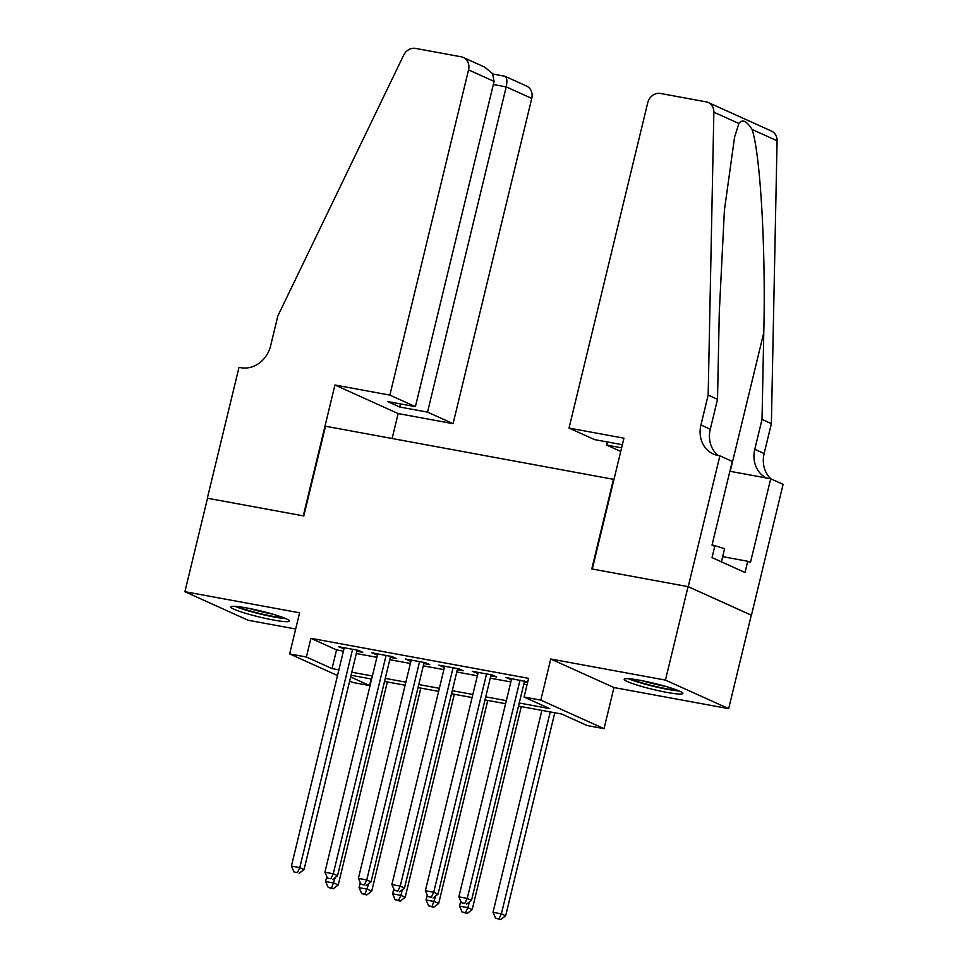 <?xml version="1.0" encoding="UTF-8"?>
<svg xmlns="http://www.w3.org/2000/svg" width="968" height="968" viewBox="0 0 968 968"><rect width="100%" height="100%" fill="white"/><g stroke="black" fill="none" stroke-linecap="round" stroke-linejoin="round"><path stroke-width="1.45" d="M273.363 620.004A30.165 3.085 -166.4 0 0 289.359 621.081A30.165 3.085 -166.4 0 0 246.719 607.964A30.165 3.085 -166.4 0 0 230.735 606.888A30.165 3.085 -166.4 0 0 273.363 620.004M666.843 692.386A30.165 3.085 -166.4 0 0 682.839 693.451A30.165 3.085 -166.4 0 0 640.199 680.347A30.165 3.085 -166.4 0 0 624.215 679.27A30.165 3.085 -166.4 0 0 666.843 692.386M371.192 678.979L369.607 685.55L352.86 682.476L349.666 681.024M613.966 479.414L325.502 426.222L303.795 515.956L207.515 498.242L184.9 591.702L248.111 620.258L295.676 629.006M613.494 479.208L591.787 568.93L688.066 586.632L751.277 615.188L728.662 708.649L665.452 680.093L550.756 659.002L540.809 700.118L604.02 728.674L587.274 725.589L561.646 714.021L518.497 706.083M550.756 659.002L613.966 687.546L728.662 708.649M613.966 687.546L604.02 728.674M688.066 586.632L665.452 680.093M356.877 651.222L362.734 652.299L358.462 650.375L338.376 646.672L343.967 648.85M390.358 657.381L396.227 658.458L391.955 656.534L371.857 652.831L377.459 655.009M423.851 663.54L429.707 664.617L425.436 662.693L405.35 658.99L410.94 661.168M457.344 669.699L463.2 670.776L458.929 668.852L438.831 665.161L444.433 667.327M490.824 675.858L496.681 676.947L492.409 675.011L472.324 671.32L477.914 673.486M519.235 703.01L549.691 708.612L524.063 697.045L528.589 678.35L310.922 638.311L336.537 649.879L343.41 651.149M356.321 653.521L376.903 657.308M389.801 659.68L410.384 663.467M423.294 665.839L443.876 669.626M456.787 671.998L477.357 675.785M490.268 678.157L510.85 681.944M523.761 684.328L527.003 684.92M527.705 681.992L505.816 677.479L511.406 679.645M524.317 682.029L527.548 682.621M337.505 675.543L289.65 653.92L299.596 612.804L184.9 591.702M289.65 653.92L306.396 657.006L332.024 668.573L338.885 669.844M310.922 638.311L306.396 657.006M524.063 697.045L540.809 700.118M350.646 676.983L369.607 685.55M505.586 703.7L485.004 699.925M472.094 697.541L451.524 693.766M438.613 691.382L418.031 687.595M405.12 685.223L384.538 681.436M371.639 679.064L351.057 675.277M351.795 672.215L372.377 676.003M385.288 678.374L405.87 682.162M418.769 684.533L439.351 688.321M452.262 690.692L472.844 694.48M485.742 696.851L506.324 700.638M336.537 649.879L332.024 668.573M510.342 678.314L510.075 679.403M476.861 672.155L476.595 673.244M443.368 665.996L443.102 667.085M409.887 659.825L409.621 660.926M376.395 653.666L376.129 654.767M342.914 647.507L342.648 648.608M520.046 680.093L467.229 898.413L458.856 896.876L511.673 678.556M524.583 680.928L471.501 900.349L467.229 898.413L464.821 903.398L461.47 902.781L464.821 903.398M466.528 904.173L471.501 900.349M458.856 896.876L461.47 902.781M541.874 710.379L493.014 912.316L501.388 913.852L505.659 915.776L554.785 712.75M498.992 918.826L495.64 918.208L500.698 919.6L498.992 918.826L501.388 913.852L550.247 711.916M495.64 918.208L493.014 912.316M505.659 915.776L500.698 919.6M676.886 690.027A26.1 2.674 13.6 0 1 675.531 689.966A26.1 2.674 13.6 0 1 652.263 685.646A26.1 2.674 13.6 0 1 631.075 678.943M628.583 678.725A29.972 3.073 -166.4 0 0 678.689 690.934A29.972 3.073 -166.4 0 0 679.197 690.97M721.414 561.839L724.584 548.711L712.085 544.839M642.679 680.819A24.164 2.48 -166.4 0 0 665.706 686.385M283.406 617.657A26.1 2.674 13.6 0 1 282.051 617.584A26.1 2.674 13.6 0 1 258.783 613.264A26.1 2.674 13.6 0 1 237.596 606.573M235.103 606.343A29.972 3.073 -166.4 0 0 285.209 618.564A29.972 3.073 -166.4 0 0 285.717 618.588M249.199 608.436A24.164 2.48 -166.4 0 0 272.226 614.002M569.027 428.074L647.713 102.826A11.604 10.14 -65.7 0 1 660.466 93.46L706.18 101.87A11.604 10.14 -65.7 0 1 708.237 102.511A11.604 10.14 -65.7 0 1 713.864 112.191L708.165 395.089L700.929 425A27.068 23.668 -65.7 0 0 713.235 453.98A27.068 23.668 -65.7 0 0 718.038 455.48L719.889 455.819L688.236 586.668L592.283 569.015L623.949 438.177L569.027 428.074L594.558 439.605L622.364 444.723M708.237 102.511L771.448 131.067A11.604 10.14 114.3 0 1 777.074 140.747L771.375 423.645L762.022 419.422L763.776 332.677C765.894 249.974 760.376 154.009 752.088 129.458C746.618 120.843 742.202 118.858 738.862 123.48L734.567 137.214L724.415 210.141L719.272 312.579L717.518 399.324L710.282 429.223A27.068 23.668 -65.7 0 0 718.171 455.504M717.518 399.324L708.165 395.089M771.375 423.645L764.139 453.556A27.068 23.668 -65.7 0 0 770.903 478.87M766.414 477.986A27.068 23.668 -65.7 0 1 754.786 449.334L762.022 419.422M688.236 586.668L751.446 615.212L783.1 484.375L770.71 478.773L750.454 562.517L747.72 561.283L722.66 556.673M719.889 455.819L732.268 461.421L712.012 545.153L714.747 546.388L712.037 557.604L745.009 572.499L747.72 561.283M620.742 451.427L606.694 445.086L621.601 447.833M606.694 445.086L607.444 441.977M770.71 478.773L729.884 471.271M389.862 395.113L468.548 69.877A11.604 10.14 -65.7 0 0 463.273 57.451A11.604 10.14 -65.7 0 0 461.216 56.809L415.502 48.4A11.604 10.14 -65.7 0 0 403.692 55.14L277.852 315.943L270.616 345.842A27.068 23.668 114.3 0 1 240.838 367.707L238.999 367.368L207.346 498.205L303.286 515.859L334.94 385.01L389.862 395.113L415.405 406.657L387.611 401.538L399.736 407.02L427.529 412.126L453.072 423.669L531.759 98.421L506.216 86.89L493.341 84.518M427.529 412.126L506.216 86.89C507.547 80.15 506.809 76.569 504.013 76.133M392.125 438.48L398.151 413.566L453.072 423.669M334.94 385.01L398.151 413.566M415.405 406.657L494.091 81.409L468.548 69.877M492.772 73.992L504.994 76.29L526.483 86.007A11.604 10.14 114.3 0 1 531.759 98.421M399.736 407.02L400.486 403.91M463.273 57.451L484.774 67.167L492.531 73.592L494.091 81.409M486.553 673.934L433.737 892.254L425.363 890.717L478.18 672.397M491.091 674.769L438.008 894.19L433.737 892.254L431.329 897.239L427.977 896.622L431.329 897.239M433.035 898.001L438.008 894.19M425.363 890.717L427.977 896.622M453.072 667.775L400.244 886.095L391.883 884.558L444.699 666.238M457.598 668.61L404.515 888.031L400.244 886.095L397.848 891.08L394.496 890.463L397.848 891.08M399.554 891.843L404.515 888.031M391.883 884.558L394.496 890.463M419.58 661.616L366.763 879.936L358.39 878.399L411.206 660.079M424.117 662.451L371.034 881.872L366.763 879.936L364.355 884.909L361.004 884.304L364.355 884.909M366.061 885.684L371.034 881.872M358.39 878.399L361.004 884.304M386.087 655.457L333.27 873.777L324.897 872.241L377.726 653.908M390.624 656.292L337.542 875.713L333.27 873.777L330.862 878.75L327.523 878.133L330.862 878.75M332.581 879.525L337.542 875.713M324.897 872.241L327.523 878.133M460.744 901.147L459.534 906.157L467.907 907.694L472.178 909.617L521.292 706.592M465.499 912.667L462.147 912.05L467.205 913.441L465.499 912.667L467.907 907.694L469.262 902.055M462.147 912.05L459.534 906.157M472.178 909.617L467.205 913.441M427.251 894.989L426.041 899.986L434.414 901.535L438.685 903.459L487.799 700.433M432.006 906.508L428.667 905.891L433.724 907.282L432.006 906.508L435.781 895.896M428.667 905.891L426.041 899.986M438.685 903.459L433.724 907.282M393.77 888.818L392.56 893.827L400.934 895.376L405.205 897.3L454.319 694.274M398.526 900.349L395.174 899.732L400.232 901.123L398.526 900.349L400.934 895.376L402.289 889.737M395.174 899.732L392.56 893.827M405.205 897.3L400.232 901.123M360.277 882.659L359.067 887.668L367.441 889.217L371.712 891.141L420.826 688.115M365.033 894.19L361.681 893.573L366.739 894.964L365.033 894.19L368.808 883.578M361.681 893.573L359.067 887.668M371.712 891.141L366.739 894.964M352.606 649.298L299.79 867.618L291.416 866.082L344.233 647.749M357.144 650.133L304.061 869.542L299.79 867.618L297.382 872.591L294.03 871.974L297.382 872.591M299.088 873.366L304.061 869.542M291.416 866.082L294.03 871.974M326.797 876.5L325.587 881.509L333.96 883.046L338.219 884.982L387.345 681.956M331.552 888.031L328.2 887.414L333.258 888.805L331.552 888.031L335.315 877.419M328.2 887.414L325.587 881.509M338.219 884.982L333.258 888.805M710.282 429.223L700.929 425M754.786 449.334L764.139 453.556M777.074 140.747L752.088 129.458M738.862 123.48L713.864 112.191M763.776 332.677L730.223 471.331"/></g></svg>
